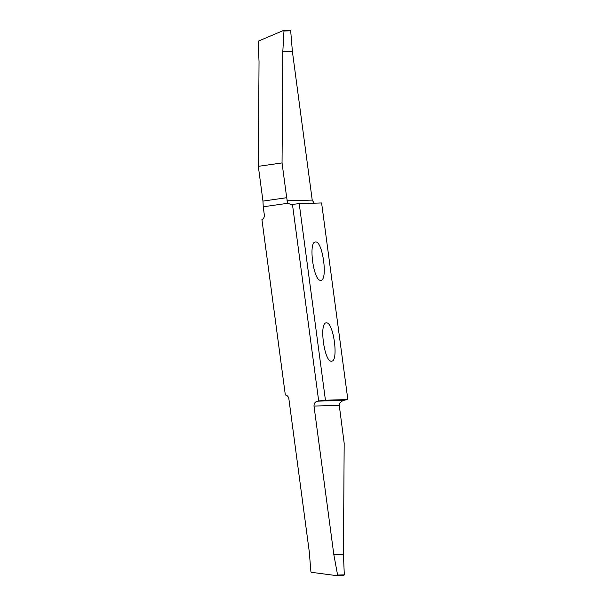 <?xml version="1.0" encoding="UTF-8"?>
<svg xmlns="http://www.w3.org/2000/svg" width="606" height="606" viewBox="0 0 606 606"><rect width="100%" height="100%" fill="white"/><g stroke="black" fill="none" stroke-linecap="round" stroke-linejoin="round"><path stroke-width="0.91" d="M320.68 280.283C328.141 281.116 322.756 240.733 315.575 241.999C308.106 241.158 313.499 281.548 320.68 280.283L320.869 280.267M318.688 400.998L317.552 401.157C315.105 401.786 313.923 403.422 314.006 406.065L339.262 405.323L340.072 402.634L343.147 400.407L347.836 399.559L321.604 202.957L299.205 203.608L325.437 400.21L318.688 400.998L292.456 204.396L299.205 203.608M347.836 399.559L325.437 400.21M331.474 361.168C338.936 362.009 333.55 321.619 326.361 322.884C318.9 322.044 324.286 362.433 331.474 361.168L331.656 361.153M314.128 203.169L312.219 200.086L292.395 51.51L290.683 30.8L289.963 30.345M314.006 406.065L333.83 554.634L337.603 575.056L337.027 575.692L311.37 572.306L310.916 571.814L309.242 551.521L288.842 398.65C288.441 396.612 287.267 395.37 285.32 394.938L261.928 219.607C263.686 218.645 264.496 217.122 264.345 215.047L263.239 206.797L287.774 203.283L291.319 204.555L292.456 204.396M290.872 204.593L291.319 204.555M337.603 575.056L344.314 574.859L343.738 575.503L337.027 575.692M287.774 203.283L286.691 197.7L262.966 201.101L263.239 206.797M262.966 201.101L258.323 166.339L282.048 162.938L286.691 197.7M258.323 166.339L259.035 61.729L258.164 41.647L258.55 41.041L283.328 30.535L283.972 30.997L282.805 51.79L282.048 162.938M283.328 30.535L283.972 30.997L290.683 30.8M344.314 574.859L343.428 554.354L344.178 443.213L339.262 405.323M333.83 554.634L343.428 554.354M292.395 51.51L282.805 51.79M343.147 400.407L317.552 401.157M312.219 200.086L286.964 200.821M290.145 30.3L283.517 30.497"/></g></svg>
